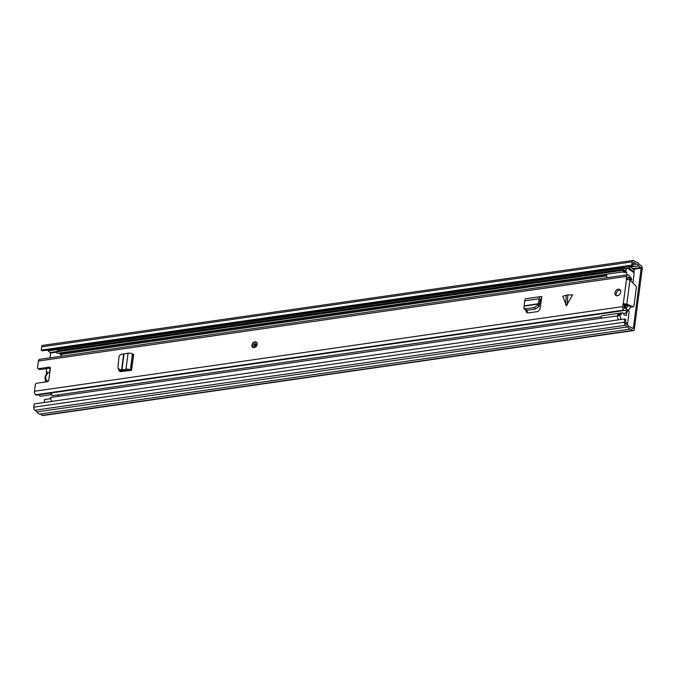 <?xml version="1.0" encoding="UTF-8"?>
<svg xmlns="http://www.w3.org/2000/svg" width="676" height="676" viewBox="0 0 676 676"><rect width="100%" height="100%" fill="white"/><g stroke="black" fill="none" stroke-linecap="round" stroke-linejoin="round"><path stroke-width="1.01" d="M642.2 268.82L634.367 329.144A2.374 1.301 -98.2 0 1 633.404 330.589A2.374 1.301 -98.2 0 1 632.778 330.42L630.75 329.009A5.391 2.949 -98.2 0 1 630.539 329.051A5.391 2.949 -98.2 0 1 627.7 326.897L625.368 325.283A2.374 1.301 -98.2 0 1 624.354 322.199L624.776 318.928L625.815 319.647L625.596 323.534L628.291 325.469A3.49 1.91 -98.2 0 0 630.269 327.176A3.49 1.91 -98.2 0 0 630.598 327.066L633.327 328.418L641.161 268.102L638.567 265.761A3.49 1.91 -98.2 0 0 636.581 264.054A3.49 1.91 -98.2 0 0 636.251 264.155L633.42 262.305L632.804 265.871L631.764 265.144L632.187 261.874A2.374 1.301 -98.2 0 1 633.15 260.429A2.374 1.301 -98.2 0 1 633.775 260.598L636.099 262.212A5.391 2.949 -98.2 0 1 636.31 262.17A5.391 2.949 -98.2 0 1 639.15 264.333L641.178 265.736A2.374 1.301 -98.2 0 1 642.2 268.82M627.362 324.759L627.607 322.841M634.012 273.543L634.096 270.045M57.663 396.423A2.374 1.774 -55.2 0 0 57.984 394.885M44.193 402.474L44.574 399.524L50.649 398.646M47.658 350.075A3.49 1.91 -98.2 0 1 48.013 350.743L50.607 353.083L49.982 357.874M624.252 268.93L623.94 268.541L629.187 267.789L629.694 266.319L634.477 269.986M629.187 267.789L629.804 268.549A2.222 1.217 81.8 0 0 629.998 268.761L631.663 270.248A2.222 1.217 81.8 0 0 631.79 270.341L630.835 270.485M634.215 272.005A2.222 1.217 81.8 0 1 634.037 271.904L631.79 270.341M632.804 265.871L42.25 350.852L41.211 350.126L631.764 265.144M41.211 350.126L41.633 346.856A2.374 1.301 -98.2 0 1 42.596 345.411L633.15 260.429M633.404 330.589L42.85 415.571A2.374 1.301 -98.2 0 1 42.225 415.402L40.214 414.008M40.197 413.991A5.391 2.949 -98.2 0 1 39.985 414.042A5.391 2.949 -98.2 0 1 37.146 411.878L34.822 410.264A2.374 1.301 -98.2 0 1 33.8 407.18L34.222 403.91L624.776 318.928M37.146 411.878L627.7 326.897M623.94 268.541L624.447 267.071M123.1 371.361L123.184 370.735M48.266 381.18A5.07 3.777 124.8 0 1 45.715 377.056A5.07 3.777 124.8 0 1 49.576 372.121L50.108 368.065M623.323 271.845L57.147 353.328L56.336 351.866L623.264 270.282A5.391 2.949 -98.2 0 1 623.644 269.749M56.336 351.866A5.391 2.949 -98.2 0 1 57.866 350.667L623.965 269.2M59.311 353.016A3.49 1.91 -98.2 0 1 59.708 353.497L60.401 354.503A5.662 3.101 81.8 0 0 62.614 356.058M58.508 394.809L58.313 396.33M52.027 401.35A5.391 2.949 -98.2 0 1 50.404 397.505L617.534 315.861M50.404 397.505L617.534 315.886M617.526 316.85A5.391 2.949 -98.2 0 1 617.34 315.92M626.618 272.31L623.644 272.445A0.794 0.431 -98.2 0 1 623.306 271.422L623.399 270.696A3.169 1.732 -98.2 0 1 624.683 268.761L627.311 268.38A3.169 1.732 81.8 0 0 626.027 270.315L625.934 271.042A0.794 0.431 81.8 0 0 626.272 272.073L626.618 272.31A2.696 1.479 81.8 0 0 627.015 274.836M607.065 277.709A2.696 1.479 -98.2 0 1 606.668 275.183A2.696 1.479 -98.2 0 1 606.955 274.202M601.175 318.21A2.696 1.479 -98.2 0 1 601.192 317.331A2.696 1.479 -98.2 0 1 602.282 315.692L622.233 312.819A2.696 1.479 81.8 0 0 621.143 314.458L620.796 314.222A0.794 0.431 81.8 0 0 620.264 314.644L620.171 315.371A3.169 1.732 81.8 0 0 621.43 319.41M625.376 305.907L625.528 304.707M625.435 323.28L626.736 323.094A1.589 0.87 81.8 0 0 627.151 323.212A1.589 0.87 81.8 0 0 627.793 322.241L629.086 312.261A1.589 0.87 81.8 0 0 628.874 310.816L628.528 310.047M627.311 268.38A3.169 1.732 81.8 0 1 628.139 268.609L633.344 272.225A1.589 0.87 81.8 0 1 634.02 274.279L632.888 282.99M626.804 312.413L626.39 315.54L623.99 314.813A2.696 1.479 81.8 0 0 622.233 312.819M629.255 275.833L630.708 277.473M631.038 279.779L630.885 280.946M625.452 308.205L625.672 306.507A19.41 14.475 124.8 0 0 626.635 305.146M630.835 306.794A21.387 15.945 -55.2 0 1 627.742 310.96L627.649 310.892M626.736 323.094L625.486 322.224M628.038 305.696A21.387 15.945 124.8 0 1 626.035 308.442M618.802 319.782A3.169 1.732 -98.2 0 1 617.551 315.751L617.644 315.024A0.794 0.431 -98.2 0 1 618.168 314.602M625.004 308.146L625.3 305.882L624.109 305.822M624.97 308.433L624.987 306.017M566.927 295.006L572.631 294.846L566.387 305.721L562.787 296.257L566.927 295.006M257.184 344.371A3.169 2.366 -55.2 0 0 256.365 342.149A3.169 2.366 -55.2 0 0 253.677 342.352A3.169 2.366 -55.2 0 0 251.937 345.132A3.169 2.366 -55.2 0 0 252.756 347.354A3.169 2.366 -55.2 0 0 255.444 347.151A3.169 2.366 -55.2 0 0 257.184 344.371M620.771 292.057A3.566 2.662 -55.2 0 0 619.85 289.548A3.566 2.662 -55.2 0 0 616.825 289.776A3.566 2.662 -55.2 0 0 614.864 292.902A3.566 2.662 -55.2 0 0 615.785 295.404A3.566 2.662 -55.2 0 0 618.81 295.175A3.566 2.662 -55.2 0 0 620.771 292.057M616.47 295.716A3.566 2.662 124.8 0 1 616.081 293.747A3.566 2.662 124.8 0 1 620.374 290.089M118.748 369.755A3.169 2.366 124.8 0 0 119.584 371.268A3.169 2.366 124.8 0 0 120.903 371.589L131.609 370.287L130.35 369.966A3.008 1.141 7.4 0 0 125.989 369.214L124.401 369.527L125.626 370.372L120.683 370.651L117.911 368.259L120.286 369.806L124.401 369.527M526.08 310.36L526.072 310.504A3.169 2.366 124.8 0 0 526.9 312.616A3.169 2.366 124.8 0 0 528.328 312.912L537.065 311.661A3.169 2.366 124.8 0 0 540.048 308.493L541.822 296.57A0.794 0.431 81.8 0 1 541.29 296.992L541.121 296.874A3.008 1.648 -98.2 0 0 540.335 296.654A3.008 1.648 -98.2 0 0 539.085 298.741L538.941 300.676L540.166 301.521L539.025 306.558L535.417 309.059L534.429 307.487L538.045 304.986L538.941 300.676M626.922 279.213L626.297 278.782L626.601 276.383A2.696 1.479 -98.2 0 1 627.7 274.735A2.696 1.479 -98.2 0 1 628.401 274.929L628.621 275.081A2.535 1.386 -98.2 0 1 629.331 275.994A3.524 1.927 81.8 0 0 629.947 276.923C631.299 277.574 631.114 277.743 629.398 277.422M37.991 368.53A1.589 1.183 -55.2 0 0 38.709 368.682L39.918 369.527A1.589 1.183 124.8 0 1 39.208 369.375L37.991 368.53A1.589 1.183 -55.2 0 1 37.586 367.423L38.414 361.026A2.696 1.479 -98.2 0 1 39.504 359.378L627.7 274.735M38.709 368.682L49.204 367.169A1.589 1.183 124.8 0 1 50.328 368.437L48.816 380.064A1.589 1.183 124.8 0 1 47.32 381.712L36.817 383.216A1.589 1.183 -55.2 0 0 35.321 384.864L34.484 391.26L622.68 306.617L622.993 304.217A0.634 0.473 -55.2 0 1 623.314 303.676L626.491 279.247L629.964 280.008L635.786 285.931A1.589 0.87 -98.2 0 1 636.319 287.866L633.995 305.763A1.589 0.87 -98.2 0 1 633.353 306.727A1.589 0.87 -98.2 0 1 633.091 306.693L626.821 304.234L623.314 303.676L624.531 304.513A0.634 0.473 124.8 0 0 624.202 305.053L622.993 304.217M626.297 278.782A0.634 0.473 -55.2 0 0 626.491 279.247M119.956 370.516A3.169 2.366 -55.2 0 0 120.277 371.563M39.918 369.527L50.328 368.031M627.556 279.239L627.818 277.219L628.443 277.236A5.746 3.143 81.8 0 0 631.13 279.712L629.947 276.923M623.424 313.512L624.734 313.326C626.61 312.447 626.897 311.475 625.604 310.411L627.243 309.583A5.746 3.143 81.8 0 0 624.751 308.163A5.746 3.143 81.8 0 0 624.421 308.248L623.889 307.453L624.202 305.053M527.39 310.216L527.28 311.349A3.169 2.366 -55.2 0 0 527.601 312.904M630.86 277.566L631.714 279.543L631.13 279.712M51.562 394.057A3.524 1.927 81.8 0 0 51.553 394.024L50.193 393.102L52.289 395.705L601.344 316.689M627.243 309.583C628.012 311.146 627.548 312.211 625.858 312.76M625.604 310.411A3.524 1.927 81.8 0 0 625.063 310.36A3.524 1.927 81.8 0 0 624.861 310.411A2.535 1.386 -98.2 0 1 624.717 310.445A2.535 1.386 -98.2 0 1 624.049 310.259L623.83 310.107A2.696 1.479 -98.2 0 1 622.68 306.617M624.734 313.326L626.525 312.549M36.673 395.054A2.535 1.386 -98.2 0 1 36.529 395.088A2.535 1.386 -98.2 0 1 35.862 394.902L35.642 394.75A2.696 1.479 -98.2 0 1 34.484 391.26M52.289 395.705L51.79 394.59L39.977 396.288A3.524 1.927 81.8 0 0 39.022 394.725M631.764 306.887A1.589 0.87 -98.2 0 1 631.519 306.997A1.589 0.87 -98.2 0 1 631.249 306.963L624.979 304.496L626.821 304.234L629.964 280.008M624.979 304.496L624.531 304.513M51.79 394.59A3.524 1.927 81.8 0 0 51.579 394.083M534.429 307.487L525.565 308.763L523.934 308.281L524.652 300.82A3.008 1.648 -98.2 0 1 525.894 298.733L540.335 296.654M541.476 299.231A3.008 1.648 -98.2 0 1 541.028 299.029L540.859 298.91A0.794 0.431 81.8 0 0 540.318 299.4L540.166 301.521M525.565 308.763L526.604 310.326L535.417 309.059M526.604 310.326L524.973 309.853L523.934 308.281M117.911 368.259L118.959 356.953C119.356 355.255 120.48 354.334 122.314 354.173L128.068 353.227A3.008 1.141 7.4 0 1 132.42 353.979L133.687 354.3L131.609 370.287M129.201 370.634A3.008 1.141 7.4 0 1 128.677 370.347L125.626 370.372M632.753 328.502L633.327 328.418M50.607 353.083L56.539 352.23M632.99 269.276L641.161 268.102M629.998 268.761L628.638 268.964M631.663 270.248L630.691 270.383M634.037 271.904L633.082 272.039M629.931 327.167L630.598 327.066M632.973 264.595L636.141 264.139M636.226 264.164L632.964 264.629L636.192 264.164M48.013 350.743L624.185 267.823M630.218 266.961L638.567 265.761M48.106 350.878L624.134 267.983M630.319 267.088L638.659 265.888M50.404 352.466L56.514 351.588M632.221 268.735L640.958 267.485M33.8 407.18L624.354 322.199M34.822 410.264L625.368 325.283M42.225 415.402L632.778 330.42M41.633 346.856L632.187 261.874M629.804 268.549L628.35 268.761M128.313 370.769L128.398 370.169M45.731 381.779L45.757 381.855A1.589 1.183 -55.2 0 0 45.993 380.073A5.391 4.014 -55.2 0 1 46.779 374.005A1.589 1.183 -55.2 0 0 47.007 372.222A0.794 0.507 147.5 0 0 46.864 373.042M46.779 374.005L46.576 373.828C44.87 376.295 44.599 378.619 45.757 380.799A0.794 0.507 -32.5 0 1 45.993 380.073M46.61 368.564A5.391 4.014 -55.2 0 0 46.467 369.324A5.391 4.014 -55.2 0 0 47.007 372.222M45.85 380.892A0.794 0.507 -32.5 0 1 45.757 380.799L45.334 381.991M59.708 353.497L606.744 274.777M60.401 354.503L606.634 275.892M623.306 271.422L625.934 271.042M626.027 270.315L623.399 270.696M620.264 314.644L617.644 315.024M617.551 315.751L620.171 315.371M626.272 272.073L623.644 272.445M624.058 308.036L624.717 308.095M567.789 294.939L567.299 304.732M540.817 296.713L541.822 296.57M38.414 361.026L626.601 276.383M627.81 277.329L628.443 277.236M627.827 277.194L628.359 277.118M35.862 394.902L624.049 310.259M35.642 394.75L623.83 310.107M633.091 306.693L631.249 306.963M50.311 367.938L49.204 367.169M524.652 300.82L539.085 298.741M524.39 305.755L538.611 303.71M524.322 306.076L538.518 304.039M540.377 299.122L541.028 299.029M538.045 304.986L539.025 306.558M526.072 310.504L527.28 311.349M565.711 304.96L566.201 295.167M132.597 354.097L130.519 370.085M132.42 353.979L130.35 369.966M128.068 353.227L125.989 369.214M123.987 354.139L121.942 369.899M123.64 354.173L121.596 369.907M120.286 369.806L120.683 370.651M254.091 346.357A1.589 1.183 124.8 0 1 255.9 343.754L256.179 344.667L254.091 346.357M256.086 345.056A0.794 0.591 -55.2 0 0 254.776 345.453A0.794 0.591 -55.2 0 0 255.376 346.07M629.914 327.167L630.632 327.057M39.985 414.042L630.539 329.051M633.37 272.242L634.198 272.124M46.298 368.606L46.576 373.828M625.511 323.449L627.151 323.212M620.585 314.163L617.965 314.543M629.88 279.949L631.494 279.712M624.32 308.222L624.751 308.163M36.529 395.088L624.717 310.445M633.353 306.727L631.519 306.997M540.318 299.46L541.468 299.299M256.804 342.453C254.59 341.65 253.069 342.58 252.241 345.233L253.187 347.658"/></g></svg>
